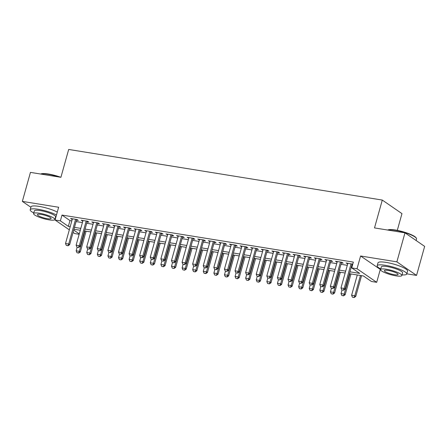 <?xml version="1.0" encoding="UTF-8"?>
<svg xmlns="http://www.w3.org/2000/svg" width="447" height="447" viewBox="0 0 447 447"><rect width="100%" height="100%" fill="white"/><g stroke="black" fill="none" stroke-linecap="round" stroke-linejoin="round"><path stroke-width="0.67" d="M79.158 234.289L74.75 233.574L73.073 232.423M397.294 230.367L401.965 213.621L382.291 200.066L68.687 149.449L60.909 177.303L30.452 172.386L22.35 201.396L30.882 207.274M382.291 200.066L374.513 227.92L404.976 232.831L424.65 246.392L416.548 275.402L396.875 261.847L360.589 255.991L357.024 268.753L376.698 282.314L371.401 281.459L363.428 275.961L349.425 273.698M360.589 255.991L380.565 269.597M406.815 273.832L416.548 275.402M380.263 269.547L376.698 282.314M404.976 232.831L396.875 261.847M76.498 220.147L78.298 220.438L76.968 219.522L70.615 218.499L72.23 219.46M87.092 221.857L88.892 222.148L87.567 221.231L81.209 220.209L82.824 221.17M97.686 223.567L99.491 223.858L98.161 222.941L91.803 221.919L93.417 222.88M108.28 225.277L110.085 225.567L108.755 224.651L102.397 223.629L104.011 224.59M118.88 226.987L120.679 227.277L119.349 226.361L112.99 225.338L114.605 226.299M129.474 228.696L131.273 228.987L129.943 228.071L123.584 227.048L125.199 228.009M140.067 230.406L141.867 230.697L140.537 229.78L134.184 228.758L135.799 229.719M150.661 232.116L152.461 232.406L151.136 231.496L144.778 230.468L146.392 231.429M161.255 233.826L163.06 234.122L161.73 233.205L155.372 232.177L156.986 233.138M171.849 235.541L173.654 235.832L172.324 234.915L165.966 233.887L167.58 234.848M182.443 237.251L184.248 237.541L182.918 236.625L176.559 235.597L178.174 236.558M193.043 238.961L194.842 239.251L193.512 238.335L187.153 237.307L188.768 238.268M203.636 240.67L205.436 240.961L204.106 240.045L197.753 239.016L199.362 239.978M214.23 242.38L216.03 242.671L214.7 241.754L208.347 240.726L209.961 241.687M224.824 244.09L226.629 244.38L225.299 243.464L218.941 242.436L220.555 243.397M235.418 245.8L237.223 246.09L235.893 245.174L229.534 244.146L231.149 245.107M246.012 247.509L247.817 247.8L246.487 246.884L240.128 245.856L241.743 246.822M256.612 249.219L258.411 249.51L257.081 248.593L250.722 247.565L252.337 248.532M267.205 250.929L269.005 251.22L267.675 250.303L261.322 249.275L262.931 250.242M277.799 252.639L279.598 252.929L278.269 252.013L271.916 250.985L273.53 251.952M288.393 254.349L290.192 254.639L288.868 253.723L282.51 252.7L284.124 253.661M298.987 256.058L300.792 256.349L299.462 255.433L293.103 254.41L294.718 255.371M309.581 257.768L311.386 258.059L310.056 257.142L303.697 256.12L305.312 257.081M320.181 259.478L321.98 259.768L320.65 258.852L314.291 257.83L315.906 258.791M330.774 261.188L332.574 261.478L331.244 260.562L324.885 259.539L326.5 260.5M341.368 262.897L343.167 263.188L341.838 262.272L335.485 261.249L337.099 262.21M349.951 271.821L359.701 273.396L351.728 267.898L353.348 262.098L61.988 215.068L69.967 220.567L71.833 220.868M76.102 221.556L82.427 222.578M86.701 223.265L93.021 224.288M97.295 224.975L103.62 225.998M107.889 226.69L114.214 227.707M118.483 228.4L124.808 229.417M129.077 230.11L135.402 231.127M139.671 231.82L145.996 232.837M150.27 233.53L156.59 234.546M160.864 235.239L167.189 236.256M171.458 236.949L177.783 237.966M182.052 238.659L188.377 239.681M192.646 240.369L198.971 241.391M203.24 242.078L209.565 243.101M213.834 243.788L220.159 244.811M224.433 245.498L230.758 246.52M235.027 247.208L241.352 248.23M245.621 248.918L251.946 249.94M256.215 250.627L262.54 251.65M266.809 252.337L273.134 253.36M277.403 254.047L283.728 255.069M288.002 255.757L294.322 256.779M298.596 257.466L304.921 258.489M309.19 259.176L315.515 260.199M319.784 260.886L326.109 261.908M330.378 262.601L336.703 263.618M340.972 264.311L347.297 265.328M351.571 266.021L352.225 266.121M352.756 264.205L346.079 262.959L347.693 263.92M351.962 264.607L352.616 264.713M69.33 229.842L55.07 220.019L58.635 207.252L22.35 201.396M55.07 220.019L60.373 220.874L68.346 226.372L70.213 226.668M61.988 215.068L60.373 220.874M351.728 267.898L357.024 268.753M73.727 230.076L79.27 233.898M345.151 273.011L338.832 271.988M334.557 271.301L328.232 270.279M323.963 269.591L317.638 268.569M313.369 267.882L307.044 266.859M302.775 266.172L296.45 265.149M292.182 264.462L285.856 263.439M281.582 262.752L275.263 261.73M270.988 261.042L264.663 260.02M260.394 259.333L254.069 258.31M249.8 257.623L243.475 256.6M239.206 255.913L232.881 254.891M228.613 254.203L222.288 253.181M218.013 252.494L211.694 251.471M207.419 250.778L201.094 249.761M196.825 249.068L190.5 248.051M186.231 247.359L179.906 246.342M175.637 245.649L169.312 244.632M165.044 243.939L158.719 242.922M154.45 242.229L148.125 241.212M143.85 240.52L137.531 239.497M133.256 238.81L126.931 237.787M122.662 237.1L116.337 236.077M112.068 235.39L105.743 234.368M101.475 233.68L95.15 232.658M90.881 231.971L84.556 230.948M80.281 230.261L73.962 229.238M74.487 227.361L80.806 228.383M85.081 229.071L91.406 230.093M95.675 230.781L102 231.803M106.269 232.49L112.594 233.513M116.863 234.2L123.188 235.223M127.456 235.91L133.782 236.932M138.05 237.62L144.375 238.642M148.65 239.329L154.969 240.352M159.244 241.039L165.569 242.062M169.838 242.749L176.163 243.771M180.432 244.459L186.757 245.481M191.025 246.168L197.35 247.191M201.619 247.878L207.944 248.901M212.219 249.588L218.538 250.611M222.813 251.303L229.138 252.32M233.407 253.013L239.732 254.03M244.001 254.723L250.326 255.74M254.594 256.433L260.919 257.45M265.188 258.142L271.513 259.159M275.782 259.852L282.107 260.869M286.382 261.562L292.707 262.579M296.976 263.272L303.301 264.294M307.57 264.982L313.895 266.004M318.163 266.691L324.488 267.714M328.757 268.401L335.082 269.424M339.351 270.111L345.676 271.133M69.967 220.567L68.346 226.372M347.593 263.205L347.408 263.875M336.999 261.495L336.814 262.165M326.405 259.785L326.215 260.456M315.811 258.07L315.621 258.746M305.217 256.36L305.027 257.036M294.618 254.65L294.433 255.326M284.024 252.941L283.839 253.611M273.43 251.231L273.246 251.901M262.836 249.521L262.646 250.191M252.242 247.811L252.052 248.482M241.648 246.101L241.458 246.772M231.054 244.392L230.864 245.062M220.455 242.682L220.27 243.352M209.861 240.972L209.677 241.643M199.267 239.262L199.083 239.933M188.673 237.553L188.483 238.223M178.079 235.843L177.889 236.513M167.485 234.133L167.295 234.804M156.886 232.423L156.701 233.094M146.292 230.713L146.108 231.384M135.698 229.004L135.514 229.674M125.104 227.294L124.914 227.964M114.51 225.584L114.32 226.255M103.916 223.874L103.726 224.545M93.317 222.159L93.132 222.835M82.723 220.449L82.539 221.125M72.129 218.739L71.945 219.416M341.754 289.857L343.503 290.22L341.754 289.857L340.983 287.946L347.878 263.249M351.057 263.764L344.162 288.46L345.118 289.12L343.503 290.22M352.152 263.937L345.118 289.12M340.983 287.946L344.162 288.46L343.346 290.114M357.287 274.972L351.616 295.271L354.795 295.785L360.466 275.481M353.979 297.439L352.392 297.182L354.141 297.551L354.795 295.785L355.756 296.445L361.556 275.659M351.616 295.271L352.392 297.182M354.141 297.551L355.756 296.445M387.717 230.049L387.862 229.97A14.991 2.95 15.6 0 1 395.36 230.021A14.991 2.95 15.6 0 1 416.157 237.865L416.408 238.301A15.36 3.023 -164.4 0 0 395.103 230.255A15.36 3.023 -164.4 0 0 387.772 230.06M416.118 240.508L416.548 238.966A15.36 3.023 -164.4 0 0 416.408 238.301M402.054 274.877A15.36 3.023 -164.4 0 0 406.764 274.017A15.36 3.023 -164.4 0 0 385.32 265.3A15.36 3.023 -164.4 0 0 377.173 265.753A15.36 3.023 -164.4 0 0 380.749 268.932M406.764 274.017L407.575 271.111A15.36 3.023 -164.4 0 0 386.13 262.4A15.36 3.023 -164.4 0 0 377.983 262.853L377.173 265.753M380.57 269.58L381.313 266.909A11.058 2.179 15.6 0 1 387.18 266.585A11.058 2.179 15.6 0 1 402.618 272.86L401.875 275.525A11.058 2.179 -164.4 0 0 386.437 269.256A11.058 2.179 -164.4 0 0 380.57 269.58A11.058 2.179 -164.4 0 0 396.008 275.849A11.058 2.179 -164.4 0 0 401.875 275.525M388.136 270.429A7.13 1.402 -164.4 0 0 384.359 270.636A7.13 1.402 -164.4 0 0 394.304 274.676A7.13 1.402 -164.4 0 0 398.087 274.469A7.13 1.402 -164.4 0 0 388.136 270.429M40.733 174.045L40.884 173.967A14.991 2.95 15.6 0 1 48.382 174.012A14.991 2.95 15.6 0 1 60.809 177.286M59.194 177.023A15.36 3.023 -164.4 0 0 48.125 174.252A15.36 3.023 -164.4 0 0 40.794 174.051M55.076 218.874A15.36 3.023 -164.4 0 0 55.389 218.896M56.478 214.973A15.36 3.023 -164.4 0 0 38.341 209.297A15.36 3.023 -164.4 0 0 30.195 209.749A15.36 3.023 -164.4 0 0 33.771 212.928M57.289 212.074A15.36 3.023 -164.4 0 0 39.152 206.397A15.36 3.023 -164.4 0 0 31.005 206.849L30.195 209.749M33.592 213.577L34.335 210.906A11.058 2.179 15.6 0 1 40.202 210.582A11.058 2.179 15.6 0 1 55.64 216.851L54.897 219.522A11.058 2.179 -164.4 0 0 39.459 213.253A11.058 2.179 -164.4 0 0 33.592 213.577A11.058 2.179 -164.4 0 0 49.03 219.846A11.058 2.179 -164.4 0 0 54.897 219.522M41.158 214.426A7.13 1.402 -164.4 0 0 37.38 214.633A7.13 1.402 -164.4 0 0 47.326 218.672A7.13 1.402 -164.4 0 0 51.109 218.466A7.13 1.402 -164.4 0 0 41.158 214.426M331.16 288.147L332.909 288.511L331.16 288.147L330.389 286.236L337.284 261.54M340.463 262.054L333.568 286.75L334.524 287.41L332.909 288.511M341.553 262.227L334.524 287.41M330.389 286.236L333.568 286.75L332.752 288.404M320.566 286.438L322.315 286.801L320.566 286.438L319.795 284.527L326.69 259.83M329.869 260.344L322.974 285.035L323.93 285.7L322.315 286.801M330.959 260.517L323.93 285.7M319.795 284.527L322.974 285.035L322.153 286.695M309.972 284.728L311.721 285.091L309.972 284.728L309.201 282.817L316.096 258.12M319.275 258.634L312.38 283.325L313.336 283.985L311.721 285.091M320.365 258.807L313.336 283.985M309.201 282.817L312.38 283.325L311.559 284.985M299.378 283.018L301.127 283.381L299.378 283.018L298.607 281.107L305.502 256.41M308.676 256.919L301.781 281.616L302.742 282.275L301.127 283.381M309.771 257.098L302.742 282.275M298.607 281.107L301.781 281.616L300.965 283.275M342.022 289.986L341.022 293.562L344.201 294.076L349.872 273.771M343.385 295.73L341.799 295.473L343.542 295.841L344.201 294.076L345.157 294.735L350.962 273.95M341.022 293.562L341.799 295.473M343.542 295.841L345.157 294.735M331.428 288.276L330.428 291.852L333.607 292.366L339.279 272.061M332.791 294.02L331.199 293.763L332.948 294.132L333.607 292.366L334.563 293.025L340.368 272.24M330.428 291.852L331.199 293.763M332.948 294.132L334.563 293.025M320.834 286.566L319.834 290.142L323.013 290.656L328.679 270.351M322.198 292.31L320.605 292.053L322.354 292.422L323.013 290.656L323.969 291.315L329.774 270.53M319.834 290.142L320.605 292.053M322.354 292.422L323.969 291.315M310.24 284.856L309.24 288.432L312.419 288.946L318.085 268.641M311.598 290.6L310.011 290.343L311.76 290.712L312.419 288.946L313.375 289.606L319.18 268.82M309.24 288.432L310.011 290.343M311.76 290.712L313.375 289.606M288.784 281.308L290.533 281.671L288.784 281.308L288.008 279.397L294.903 254.701M298.082 255.209L291.187 279.906L292.148 280.565L290.533 281.671M299.177 255.388L292.148 280.565M288.008 279.397L291.187 279.906L290.371 281.565M299.646 283.141L298.646 286.723L301.826 287.237L307.491 266.932M301.004 288.891L299.417 288.633L301.166 289.002L301.826 287.237L302.781 287.896L308.586 267.11M298.646 286.723L299.417 288.633M301.166 289.002L302.781 287.896M278.185 279.598L279.934 279.962L278.185 279.598L277.414 277.682L284.309 252.991M287.488 253.499L280.593 278.196L281.549 278.855L279.934 279.962M288.583 253.678L281.549 278.855M277.414 277.682L280.593 278.196L279.777 279.856M289.047 281.431L288.052 285.013L291.226 285.527L296.897 265.222M290.41 287.181L288.823 286.924L290.572 287.292L291.226 285.527L292.187 286.186L297.987 265.401M288.052 285.013L288.823 286.924M290.572 287.292L292.187 286.186M267.591 277.889L269.34 278.252L267.591 277.889L266.82 275.972L273.715 251.281M276.894 251.79L269.999 276.486L270.955 277.146L269.34 278.252M277.984 251.968L270.955 277.146M266.82 275.972L269.999 276.486L269.183 278.14M278.453 279.721L277.453 283.303L280.632 283.817L286.303 263.512M279.816 285.471L278.23 285.214L279.978 285.583L280.632 283.817L281.593 284.476L287.393 263.691M277.453 283.303L278.23 285.214M279.978 285.583L281.593 284.476M256.997 276.179L258.746 276.542L256.997 276.179L256.226 274.262L263.121 249.566M266.3 250.08L259.405 274.776L260.361 275.436L258.746 276.542M267.39 250.259L260.361 275.436M256.226 274.262L259.405 274.776L258.589 276.43M267.859 278.012L266.859 281.593L270.038 282.107L275.71 261.802M269.223 283.761L267.63 283.504L269.379 283.873L270.038 282.107L270.994 282.767L276.799 261.981M266.859 281.593L267.63 283.504M269.379 283.873L270.994 282.767M246.403 274.464L248.152 274.832L246.403 274.464L245.632 272.553L252.527 247.856M255.706 248.37L248.811 273.067L249.767 273.726L248.152 274.832M256.796 248.549L249.767 273.726M245.632 272.553L248.811 273.067L247.99 274.721M257.265 276.302L256.265 279.883L259.444 280.398L265.11 260.093M258.629 282.051L257.036 281.794L258.785 282.163L259.444 280.398L260.4 281.057L266.205 260.271M256.265 279.883L257.036 281.794M258.785 282.163L260.4 281.057M235.809 272.754L237.558 273.123L235.809 272.754L235.038 270.843L241.933 246.146M245.107 246.66L238.212 271.357L239.173 272.016L237.558 273.123M246.202 246.839L239.173 272.016M235.038 270.843L238.212 271.357L237.396 273.011M246.671 274.592L245.671 278.174L248.85 278.688L254.516 258.383M248.035 280.342L246.442 280.085L248.191 280.453L248.85 278.688L249.806 279.347L255.611 258.556M245.671 278.174L246.442 280.085M248.191 280.453L249.806 279.347M225.215 271.044L226.964 271.413L225.215 271.044L224.439 269.133L231.334 244.436M234.513 244.95L227.618 269.647L228.579 270.306L226.964 271.413M235.608 245.129L228.579 270.306M224.439 269.133L227.618 269.647L226.802 271.301M236.077 272.882L235.077 276.464L238.257 276.978L243.922 256.673M237.435 278.632L235.848 278.375L237.597 278.738L238.257 276.978L239.212 277.637L245.017 256.846M235.077 276.464L235.848 278.375M237.597 278.738L239.212 277.637M214.616 269.334L216.365 269.703L214.616 269.334L213.845 267.423L220.74 242.727M223.919 243.241L217.024 267.937L217.98 268.597L216.365 269.703M225.014 243.419L217.98 268.597M213.845 267.423L217.024 267.937L216.208 269.591M225.478 271.173L224.483 274.754L227.657 275.268L233.328 254.963M226.841 276.922L225.254 276.665L227.003 277.028L227.657 275.268L228.618 275.928L234.418 255.136M224.483 274.754L225.254 276.665M227.003 277.028L228.618 275.928M204.022 267.624L205.771 267.993L204.022 267.624L203.251 265.714L210.146 241.017M213.325 241.531L206.43 266.228L207.386 266.887L205.771 267.993M214.415 241.71L207.386 266.887M203.251 265.714L206.43 266.228L205.614 267.882M214.884 269.463L213.884 273.044L217.063 273.558L222.735 253.253M216.247 275.212L214.661 274.955L216.409 275.318L217.063 273.558L218.024 274.218L223.824 253.427M213.884 273.044L214.661 274.955M216.409 275.318L218.024 274.218M193.428 265.915L195.177 266.283L193.428 265.915L192.657 264.004L199.552 239.307M202.731 239.821L195.836 264.518L196.792 265.177L195.177 266.283M203.821 240L196.792 265.177M192.657 264.004L195.836 264.518L195.021 266.172M204.29 267.753L203.29 271.335L206.469 271.843L212.141 251.544M205.654 273.503L204.061 273.246L205.81 273.609L206.469 271.843L207.425 272.502L213.23 251.717M203.29 271.335L204.061 273.246M205.81 273.609L207.425 272.502M182.834 264.205L184.583 264.574L182.834 264.205L182.063 262.294L188.958 237.597M192.137 238.111L185.242 262.808L186.198 263.467L184.583 264.574M193.227 238.29L186.198 263.467M182.063 262.294L185.242 262.808L184.421 264.462M193.696 266.043L192.696 269.625L195.875 270.133L201.547 249.834M195.06 271.793L193.467 271.536L195.216 271.899L195.875 270.133L196.831 270.793L202.636 250.007M192.696 269.625L193.467 271.536M195.216 271.899L196.831 270.793M172.24 262.495L173.989 262.864L172.24 262.495L171.469 260.584L178.364 235.887M181.543 236.402L174.643 261.098L175.604 261.758L173.989 262.864M182.633 236.575L175.604 261.758M171.469 260.584L174.643 261.098L173.827 262.752M183.102 264.333L182.102 267.915L185.281 268.423L190.947 248.124M184.466 270.083L182.873 269.826L184.622 270.189L185.281 268.423L186.237 269.083L192.042 248.297M182.102 267.915L182.873 269.826M184.622 270.189L186.237 269.083M161.646 260.785L163.395 261.154L161.646 260.785L160.87 258.874L167.77 234.178M170.944 234.692L164.049 259.389L165.01 260.048L163.395 261.154M172.039 234.865L165.01 260.048M160.87 258.874L164.049 259.389L163.233 261.042M172.508 262.624L171.508 266.2L174.688 266.714L180.353 246.414M173.866 268.373L172.279 268.116L174.028 268.479L174.688 266.714L175.643 267.373L181.448 246.588M171.508 266.2L172.279 268.116M174.028 268.479L175.643 267.373M151.052 259.076L152.801 259.444L151.052 259.076L150.276 257.165L157.171 232.468M160.35 232.982L153.455 257.679L154.411 258.338L152.801 259.444M161.445 233.155L154.411 258.338M150.276 257.165L153.455 257.679L152.639 259.333M161.909 260.914L160.914 264.49L164.088 265.004L169.759 244.705M163.272 266.658L161.685 266.406L163.434 266.77L164.088 265.004L165.049 265.663L170.849 244.878M160.914 264.49L161.685 266.406M163.434 266.77L165.049 265.663M140.453 257.366L142.202 257.735L140.453 257.366L139.682 255.455L146.577 230.758M149.756 231.272L142.861 255.969L143.817 256.628L142.202 257.735M150.851 231.445L143.817 256.628M139.682 255.455L142.861 255.969L142.045 257.623M151.315 259.204L150.315 262.78L153.494 263.294L159.166 242.995M152.678 264.948L151.092 264.697L152.84 265.06L153.494 263.294L154.455 263.953L160.255 243.168M150.315 262.78L151.092 264.697M152.84 265.06L154.455 263.953M129.859 255.656L131.608 256.025L129.859 255.656L129.088 253.745L135.983 229.048M139.162 229.562L132.267 254.259L133.223 254.919L131.608 256.025M140.252 229.736L133.223 254.919M129.088 253.745L132.267 254.259L131.452 255.913M140.721 257.494L139.721 261.07L142.9 261.584L148.572 241.279M142.085 263.238L140.498 262.981L142.241 263.35L142.9 261.584L143.856 262.244L149.661 241.458M139.721 261.07L140.498 262.981M142.241 263.35L143.856 262.244M119.265 253.946L121.014 254.309L119.265 253.946L118.494 252.035L125.389 227.339M128.568 227.853L121.673 252.549L122.629 253.209L121.014 254.309M129.658 228.026L122.629 253.209M118.494 252.035L121.673 252.549L120.852 254.203M130.127 255.785L129.127 259.361L132.306 259.875L137.978 239.57M131.491 261.529L129.898 261.272L131.647 261.64L132.306 259.875L133.262 260.534L139.067 239.748M129.127 259.361L129.898 261.272M131.647 261.64L133.262 260.534M108.671 252.237L110.42 252.6L108.671 252.237L107.9 250.326L114.795 225.629M117.974 226.143L111.079 250.84L112.035 251.499L110.42 252.6M119.064 226.316L112.035 251.499M107.9 250.326L111.079 250.84L110.258 252.494M119.533 254.075L118.533 257.651L121.713 258.165L127.378 237.86M120.897 259.819L119.304 259.562L121.053 259.93L121.713 258.165L122.668 258.824L128.473 238.039M118.533 257.651L119.304 259.562M121.053 259.93L122.668 258.824M98.077 250.527L99.826 250.89L98.077 250.527L97.306 248.616L104.201 223.919M107.375 224.433L100.48 249.124L101.441 249.789L99.826 250.89M108.47 224.606L101.441 249.789M97.306 248.616L100.48 249.124L99.664 250.784M108.939 252.365L107.939 255.941L111.119 256.455L116.784 236.15M110.297 258.109L108.71 257.852L110.459 258.221L111.119 256.455L112.074 257.114L117.879 236.329M107.939 255.941L108.71 257.852M110.459 258.221L112.074 257.114M87.483 248.817L89.232 249.18L87.483 248.817L86.707 246.906L93.602 222.209M96.781 222.723L89.886 247.415L90.847 248.074L89.232 249.18M97.876 222.897L90.847 248.074M86.707 246.906L89.886 247.415L89.07 249.074M98.346 250.655L97.345 254.231L100.525 254.745L106.19 234.44M99.703 256.399L98.116 256.142L99.865 256.511L100.525 254.745L101.48 255.405L107.286 234.619M97.345 254.231L98.116 256.142M99.865 256.511L101.48 255.405M76.884 247.107L78.633 247.47L76.884 247.107L76.113 245.196L83.008 220.5M86.187 221.008L79.292 245.705L80.248 246.364L78.633 247.47M87.282 221.187L80.248 246.364M76.113 245.196L79.292 245.705L78.476 247.364M87.746 248.945L86.752 252.521L89.925 253.036L95.597 232.731M89.109 254.689L87.523 254.432L89.271 254.801L89.925 253.036L90.886 253.695L96.686 232.909M86.752 252.521L87.523 254.432M89.271 254.801L90.886 253.695M66.29 245.397L68.039 245.761L66.29 245.397L65.519 243.486L72.414 218.79M75.593 219.298L68.698 243.995L69.654 244.654L68.039 245.761M76.683 219.477L69.654 244.654M65.519 243.486L68.698 243.995L67.883 245.654M77.152 247.23L76.152 250.812L79.331 251.326L85.003 231.021M78.516 252.98L76.929 252.723L78.678 253.091L79.331 251.326L80.292 251.985L86.092 231.2M76.152 250.812L76.929 252.723M78.678 253.091L80.292 251.985"/></g></svg>
